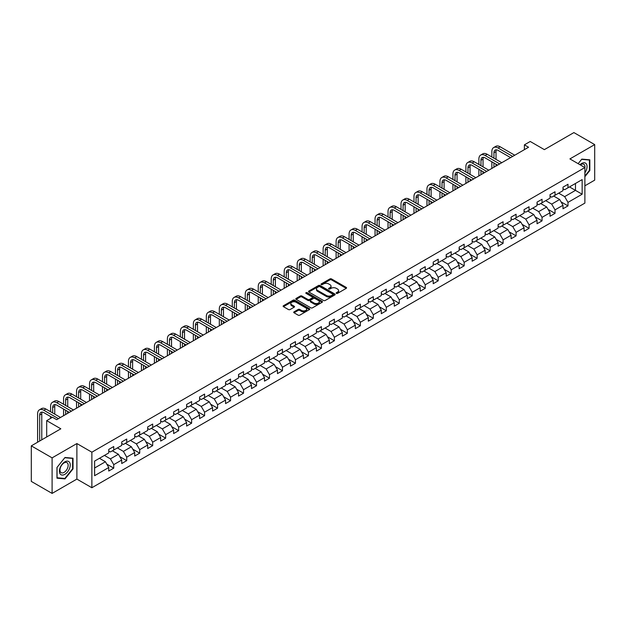 <?xml version="1.0" encoding="UTF-8"?>
<svg xmlns="http://www.w3.org/2000/svg" width="626" height="626" viewBox="0 0 626 626"><rect width="100%" height="100%" fill="white"/><g stroke="black" fill="none" stroke-linecap="round" stroke-linejoin="round"><path stroke-width="0.94" d="M336.405 293.367A0.806 0.469 0 0 0 337.547 293.367L346.225 288.359A1.158 0.665 0 0 0 346.561 287.89A1.158 0.665 0 0 0 346.225 287.412L331.522 278.93A1.158 0.665 0 0 0 329.886 278.93L321.208 283.938A0.806 0.469 0 0 0 322.359 284.595L323.478 283.954A3.693 2.136 0 0 1 328.705 283.954L329.933 284.658A3.693 2.136 0 0 1 331.013 286.168A3.693 2.136 0 0 1 329.933 287.678L328.806 288.32A0.806 0.469 0 0 0 329.949 288.985L331.076 288.336A3.693 2.136 0 0 1 336.303 288.336L337.524 289.04A3.693 2.136 0 0 1 338.603 290.55A3.693 2.136 0 0 1 337.524 292.06L336.405 292.71A0.806 0.469 0 0 0 336.405 293.367L336.405 292.71M294.04 311.842A1.158 0.665 0 0 0 293.704 312.311A1.158 0.665 0 0 0 294.04 312.781L298.164 315.16A1.158 0.665 0 0 0 299.799 315.16L309.432 309.596A1.158 0.665 0 0 0 309.768 309.127A1.158 0.665 0 0 0 309.432 308.657L294.736 300.167A1.158 0.665 0 0 0 293.101 300.167L283.461 305.731A1.158 0.665 0 0 0 283.124 306.208A1.158 0.665 0 0 0 283.461 306.677L288.445 309.549A1.158 0.665 0 0 0 290.081 309.549L294.204 307.17A1.158 0.665 0 0 0 294.541 306.701A1.158 0.665 0 0 0 294.204 306.231L291.732 304.799A3.091 1.784 0 0 1 290.824 303.54A3.091 1.784 0 0 1 292.733 301.896A3.091 1.784 0 0 1 296.098 302.28L305.778 307.867A3.091 1.784 0 0 1 306.685 309.127A3.091 1.784 0 0 1 304.776 310.778A3.091 1.784 0 0 1 301.411 310.386L299.799 309.455A1.158 0.665 0 0 0 298.164 309.455L294.04 311.842L294.04 312.781M584.88 185.812L594.7 180.139L594.7 144.598L573.901 132.587L544.37 149.637L530.222 141.476L524.4 144.841L528.563 147.243L56.676 419.678L52.514 417.276L46.692 420.641L46.692 436.971M52.099 457.864L52.099 493.413L76.888 479.093L76.888 443.552L52.099 457.864L31.3 445.861L60.832 428.802L46.692 420.641M76.888 443.552L91.865 452.199L584.88 167.557L584.88 203.106L91.865 487.74L91.865 452.199M594.7 144.598L569.91 158.91L584.88 167.557M323.564 300.496A1.158 0.665 0 0 0 325.191 300.496L334.832 294.94A1.158 0.665 0 0 0 335.168 294.463A1.158 0.665 0 0 0 334.832 293.993L320.129 285.503A1.158 0.665 0 0 0 318.493 285.503L308.861 291.067A1.158 0.665 0 0 0 308.524 291.544A1.158 0.665 0 0 0 308.861 292.013L323.564 300.496M306.364 293.539A0.806 0.469 0 0 1 307.186 293.657L322.116 302.28L312.491 307.828A1.158 0.665 0 0 1 310.864 307.828L296.161 299.345L300.284 296.982L300.284 296.02L296.161 298.399A1.158 0.665 0 0 0 295.824 298.876A1.158 0.665 0 0 0 296.161 299.345L296.161 298.399M300.284 296.982A1.158 0.665 0 0 1 301.92 296.982L301.92 296.02A1.158 0.665 0 0 0 300.284 296.02M301.92 296.02L307.882 299.463A1.158 0.665 0 0 0 309.518 299.463L312.249 297.882A1.158 0.665 0 0 0 312.585 297.413A1.158 0.665 0 0 0 312.249 296.943L306.044 293.359A0.806 0.469 0 0 1 307.186 292.694L322.132 301.325A1.158 0.665 0 0 1 322.468 301.795A1.158 0.665 0 0 1 322.132 302.264L322.132 301.325M52.099 493.413L31.3 481.402L31.3 445.861M106.803 464.132L113.744 468.146L113.744 464.641L121.734 460.024L121.734 463.537L126.726 460.65L126.726 457.144L134.715 452.535L134.715 456.041L139.708 453.161L139.708 449.656L147.689 445.039L147.689 448.545L152.681 445.665L152.681 442.159L160.671 437.551L160.671 441.056L165.663 438.177L165.663 434.663L173.645 430.054L173.645 433.56L178.637 430.68L178.637 427.175L186.626 422.566L186.626 426.071L191.619 423.184L191.619 419.678L199.608 415.069L199.608 418.575L204.592 415.695L204.592 412.19L212.582 407.573L212.582 411.086L217.574 408.199L217.574 404.693L225.563 400.084L225.563 403.59L230.556 400.71L230.556 397.205L238.537 392.588L238.537 396.094L243.53 393.214L243.53 389.708L251.519 385.1L251.519 388.605L256.511 385.718L256.511 382.212L264.501 377.603L264.501 381.109L269.485 378.229L269.485 374.724L277.475 370.107L277.475 373.62L282.467 370.733L282.467 367.227L290.456 362.618L290.456 366.124L295.449 363.244L295.449 359.739L303.43 355.122L303.43 358.628L308.422 355.748L308.422 352.242L316.412 347.633L316.412 351.139L321.404 348.259L321.404 344.746L329.393 340.137L329.393 343.643L334.378 340.763L334.378 337.257L342.367 332.649L342.367 336.154L347.36 333.267L347.36 329.761L355.349 325.152L355.349 328.658L360.341 325.778L360.341 322.273L368.323 317.656L368.323 321.169L373.315 318.282L373.315 314.776L381.304 310.167L381.304 313.673L386.297 310.793L386.297 307.288L394.278 302.671L394.278 306.177L399.271 303.297L399.271 299.791L407.26 295.182L407.26 298.688L412.252 295.801L412.252 292.295L420.242 287.686L420.242 291.192L425.234 288.312L425.234 284.807L433.215 280.198L433.215 283.703L438.208 280.816L438.208 277.31L446.197 272.701L446.197 276.207L451.19 273.327L451.19 269.822L459.171 265.205L459.171 268.71L464.163 265.831L464.163 262.325L472.153 257.716L472.153 261.222L477.145 258.342L477.145 254.829L485.134 250.22L485.134 253.726L490.127 250.846L490.127 247.34L498.108 242.731L498.108 246.237L503.101 243.35L503.101 239.844L511.09 235.235L511.09 238.741L516.082 235.861L516.082 232.356L524.064 227.739L524.064 231.252L529.056 228.365L529.056 224.859L537.045 220.25L537.045 223.756L542.038 220.876L542.038 217.371L550.027 212.754L550.027 216.26L555.019 213.38L555.019 209.874L563.001 205.265L563.001 208.771L567.993 205.891L567.993 202.378L582.141 194.216L582.141 179.615L575.482 183.457L575.482 190.374L582.141 194.216M113.744 468.146L108.752 471.026L108.752 467.52L94.612 475.69L94.612 461.08L108.752 452.919L108.752 449.413L113.744 446.534L113.744 450.039L121.734 445.422L121.734 441.917L126.726 439.037L126.726 442.543L134.715 437.934L134.715 434.428L139.708 431.541L139.708 435.054L147.689 430.438L147.689 426.932L152.681 424.052L152.681 427.558L160.671 422.949L160.671 419.443L165.663 416.556L165.663 420.062L173.645 415.453L173.645 411.947L178.637 409.068L178.637 412.573L186.626 407.956L186.626 404.451L191.619 401.571L191.619 405.077L199.608 400.468L199.608 396.962L204.592 394.075L204.592 397.588L212.582 392.971L212.582 389.466L217.574 386.586L217.574 390.092L225.563 385.483L225.563 381.977L230.556 379.09L230.556 382.596L238.537 377.987L238.537 374.481L243.53 371.601L243.53 375.107L251.519 370.498L251.519 366.985L256.511 364.105L256.511 367.611L264.501 363.002L264.501 359.496L269.485 356.617L269.485 360.122L277.475 355.505L277.475 352L282.467 349.12L282.467 352.626L290.456 348.017L290.456 344.511L295.449 341.624L295.449 345.137L303.43 340.521L303.43 337.015L308.422 334.135L308.422 337.641L316.412 333.032L316.412 329.526L321.404 326.639L321.404 330.145L329.393 325.536L329.393 322.03L334.378 319.15L334.378 322.656L342.367 318.047L342.367 314.534L347.36 311.654L347.36 315.16L355.349 310.551L355.349 307.045L360.341 304.166L360.341 307.671L368.323 303.054L368.323 299.549L373.315 296.669L373.315 300.175L381.304 295.566L381.304 292.06L386.297 289.173L386.297 292.678L394.278 288.07L394.278 284.564L399.271 281.684L399.271 285.19L407.26 280.581L407.26 277.075L412.252 274.188L412.252 277.694L420.242 273.085L420.242 269.579L425.234 266.699L425.234 270.205L433.215 265.588L433.215 262.083L438.208 259.203L438.208 262.709L446.197 258.1L446.197 254.594L451.19 251.707L451.19 255.22L459.171 250.603L459.171 247.098L464.163 244.218L464.163 247.724L472.153 243.115L472.153 239.609L477.145 236.722L477.145 240.227L485.134 235.619L485.134 232.113L490.127 229.233L490.127 232.739L498.108 228.13L498.108 224.617L503.101 221.737L503.101 225.243L511.09 220.634L511.09 217.128L516.082 214.249L516.082 217.754L524.064 213.137L524.064 209.632L529.056 206.752L529.056 210.258L537.045 205.649L537.045 202.143L542.038 199.256L542.038 202.769L550.027 198.152L550.027 194.647L555.019 191.767L555.019 195.273L563.001 190.664L563.001 187.158L567.993 184.271L567.993 187.777L582.141 179.615M112.414 450.806L118.408 454.265L110.419 458.874L104.432 455.415M108.752 450.994L110.419 451.956L113.744 450.039M110.419 458.874L113.744 464.641M118.408 454.265L121.734 460.024M125.396 443.31L131.382 446.768L123.4 451.385L117.406 447.926M121.734 443.505L123.4 444.468L126.726 442.543M123.4 451.385L126.726 457.144M131.382 446.768L134.715 452.535M138.369 435.821L144.363 439.28L136.374 443.889L130.388 440.43M134.715 436.009L136.374 436.971L139.708 435.054M136.374 443.889L139.708 449.656M144.363 439.28L147.689 445.039M151.351 428.325L157.345 431.783L149.356 436.392L143.362 432.934M147.689 428.52L149.356 429.475L152.681 427.558M149.356 436.392L152.681 442.159M157.345 431.783L160.671 437.551M164.333 420.836L170.319 424.295L162.33 428.904L156.344 425.445M160.671 421.024L162.33 421.987L165.663 420.062M162.33 428.904L165.663 434.663M170.319 424.295L173.645 430.054M177.307 413.34L183.301 416.799L175.311 421.408L169.317 417.949M173.645 413.536L175.311 414.49L178.637 412.573M175.311 421.408L178.637 427.175M183.301 416.799L186.626 422.566M190.288 405.844L196.274 409.302L188.293 413.919L182.299 410.46M186.626 406.039L188.293 407.002L191.619 405.077M188.293 413.919L191.619 419.678M196.274 409.302L199.608 415.069M203.262 398.355L209.256 401.814L201.267 406.423L195.281 402.964M199.608 398.543L201.267 399.505L204.592 397.588M201.267 406.423L204.592 412.19M209.256 401.814L212.582 407.573M216.244 390.859L222.23 394.317L214.249 398.926L208.255 395.475M212.582 391.054L214.249 392.017L217.574 390.092M214.249 398.926L217.574 404.693M222.23 394.317L225.563 400.084M229.226 383.37L235.212 386.829L227.222 391.438L221.236 387.979M225.563 383.558L227.222 384.52L230.556 382.596M227.222 391.438L230.556 397.205M235.212 386.829L238.537 392.588M242.199 375.874L248.193 379.333L240.204 383.941L234.21 380.483M238.537 376.07L240.204 377.024L243.53 375.107M240.204 383.941L243.53 389.708M248.193 379.333L251.519 385.1M255.181 368.385L261.167 371.836L253.186 376.453L247.192 372.994M251.519 368.573L253.186 369.536L256.511 367.611M253.186 376.453L256.511 382.212M261.167 371.836L264.501 377.603M268.155 360.889L274.149 364.348L266.16 368.957L260.173 365.498M264.501 361.077L266.16 362.039L269.485 360.122M266.16 368.957L269.485 374.724M274.149 364.348L277.475 370.107M281.137 353.393L287.123 356.851L279.141 361.468L273.147 358.009M277.475 353.588L279.141 354.551L282.467 352.626M279.141 361.468L282.467 367.227M287.123 356.851L290.456 362.618M294.118 345.904L300.104 349.363L292.115 353.972L286.129 350.513M290.456 346.092L292.115 347.054L295.449 345.137M292.115 353.972L295.449 359.739M300.104 349.363L303.43 355.122M307.092 338.408L313.086 341.866L305.097 346.475L299.103 343.017M303.43 338.603L305.097 339.558L308.422 337.641M305.097 346.475L308.422 352.242M313.086 341.866L316.412 347.633M320.074 330.919L326.06 334.378L318.078 338.987L312.084 335.528M316.412 331.107L318.078 332.07L321.404 330.145M318.078 338.987L321.404 344.746M326.06 334.378L329.393 340.137M333.048 323.423L339.042 326.882L331.052 331.49L325.066 328.032M329.393 323.619L331.052 324.573L334.378 322.656M331.052 331.49L334.378 337.257M339.042 326.882L342.367 332.649M346.029 315.927L352.015 319.385L344.034 324.002L338.04 320.543M342.367 316.122L344.034 317.085L347.36 315.16M344.034 324.002L347.36 329.761M352.015 319.385L355.349 325.152M359.003 308.438L364.997 311.897L357.008 316.506L351.022 313.047M355.349 308.626L357.008 309.588L360.341 307.671M357.008 316.506L360.341 322.273M364.997 311.897L368.323 317.656M371.985 300.942L377.979 304.4L369.989 309.017L363.996 305.558M368.323 301.137L369.989 302.1L373.315 300.175M369.989 309.017L373.315 314.776M377.979 304.4L381.304 310.167M384.967 293.453L390.953 296.912L382.971 301.521L376.977 298.062M381.304 293.641L382.971 294.603L386.297 292.678M382.971 301.521L386.297 307.288M390.953 296.912L394.278 302.671M397.94 285.957L403.934 289.415L395.945 294.024L389.959 290.566M394.278 286.152L395.945 287.107L399.271 285.19M395.945 294.024L399.271 299.791M403.934 289.415L407.26 295.182M410.922 278.468L416.908 281.927L408.927 286.536L402.933 283.077M407.26 278.656L408.927 279.619L412.252 277.694M408.927 286.536L412.252 292.295M416.908 281.927L420.242 287.686M423.896 270.972L429.89 274.431L421.901 279.04L415.914 275.581M420.242 271.168L421.901 272.122L425.234 270.205M421.901 279.04L425.234 284.807M429.89 274.431L433.215 280.198M436.878 263.476L442.872 266.934L434.882 271.551L428.888 268.092M433.215 263.671L434.882 264.634L438.208 262.709M434.882 271.551L438.208 277.31M442.872 266.934L446.197 272.701M449.859 255.987L455.845 259.446L447.856 264.055L441.87 260.596M446.197 256.175L447.856 257.137L451.19 255.22M447.856 264.055L451.19 269.822M455.845 259.446L459.171 265.205M462.833 248.491L468.827 251.949L460.838 256.558L454.852 253.1M459.171 248.686L460.838 249.649L464.163 247.724M460.838 256.558L464.163 262.325M468.827 251.949L472.153 257.716M475.815 241.002L481.801 244.461L473.819 249.07L467.825 245.611M472.153 241.19L473.819 242.152L477.145 240.227M473.819 249.07L477.145 254.829M481.801 244.461L485.134 250.22M488.789 233.506L494.783 236.964L486.793 241.573L480.807 238.115M485.134 233.701L486.793 234.656L490.127 232.739M486.793 241.573L490.127 247.34M494.783 236.964L498.108 242.731M501.77 226.009L507.764 229.468L499.775 234.085L493.781 230.626M498.108 226.205L499.775 227.168L503.101 225.243M499.775 234.085L503.101 239.844M507.764 229.468L511.09 235.235M514.752 218.521L520.738 221.98L512.749 226.589L506.763 223.13M511.09 218.709L512.749 219.671L516.082 217.754M512.749 226.589L516.082 232.356M520.738 221.98L524.064 227.739M527.726 211.025L533.72 214.483L525.73 219.1L519.744 215.641M524.064 211.22L525.73 212.183L529.056 210.258M525.73 219.1L529.056 224.859M533.72 214.483L537.045 220.25M540.707 203.536L546.694 206.995L538.712 211.604L532.718 208.145M537.045 203.724L538.712 204.686L542.038 202.769M538.712 211.604L542.038 217.371M546.694 206.995L550.027 212.754M553.681 196.04L559.675 199.498L551.686 204.107L545.7 200.649M550.027 196.235L551.686 197.19L555.019 195.273M551.686 204.107L555.019 209.874M559.675 199.498L563.001 205.265M569.488 186.916L575.482 190.374L564.668 196.619L558.674 193.16M563.001 188.739L564.668 189.701L567.993 187.777M564.668 196.619L567.993 202.378M76.888 479.093L91.865 487.74M524.4 144.841L524.4 149.637M94.612 467.998L105.426 461.753L99.44 458.295M105.426 461.753L108.752 467.52M561.045 201.877L567.993 205.891M548.071 209.374L555.019 213.38M535.089 216.862L542.038 220.876M522.115 224.358L529.056 228.365M509.134 231.847L516.082 235.861M496.152 239.343L503.101 243.35M483.178 246.832L490.127 250.846M470.196 254.328L477.145 258.342M457.223 261.825L464.163 265.831M444.241 269.313L451.19 273.327M431.259 276.809L438.208 280.816M418.285 284.298L425.234 288.312M405.304 291.794L412.252 295.801M392.33 299.291L399.271 303.297M379.348 306.779L386.297 310.793M366.366 314.275L373.315 318.282M353.393 321.764L360.341 325.778M340.411 329.26L347.36 333.267M327.437 336.749L334.378 340.763M314.455 344.245L321.404 348.259M301.474 351.742L308.422 355.748M288.5 359.23L295.449 363.244M275.518 366.726L282.467 370.733M262.544 374.215L269.485 378.229M249.563 381.711L256.511 385.718M236.589 389.2L243.53 393.214M223.607 396.696L230.556 400.71M210.626 404.193L217.574 408.199M197.652 411.681L204.592 415.695M184.67 419.177L191.619 423.184M171.696 426.666L178.637 430.68M158.714 434.162L165.663 438.177M145.733 441.659L152.681 445.665M132.759 449.147L139.708 453.161M119.777 456.644L126.726 460.65M584.88 176.689L589.833 170.53L589.833 159.826L581.804 159.114L578.142 163.668L581.64 159.348L589.418 160.045L589.418 170.413L584.88 176.055M56.966 478.178L64.994 478.898L73.023 468.913L73.023 458.209L64.994 457.489L56.966 467.473L56.966 478.178M589.418 170.295L589.833 170.53M72.608 468.671L73.023 468.913M64.149 478.405L64.994 478.898M336.725 293.484L337.524 293.023A3.693 2.136 0 0 0 338.603 291.513L338.603 290.55M331.013 286.168L331.013 287.131A3.693 2.136 0 0 1 329.933 288.633L329.127 289.095M346.225 287.412L346.225 288.359L331.522 279.892A1.158 0.665 0 0 0 329.886 279.892L321.537 284.713M334.816 294.948L320.129 286.465A1.158 0.665 0 0 0 318.493 286.465L308.876 292.021M332.789 294.791A0.806 0.469 0 0 0 332.789 294.134L319.886 286.685A0.806 0.469 0 0 0 318.744 286.685L317.554 287.365A3.693 2.136 0 0 0 316.474 288.876A3.693 2.136 0 0 0 317.554 290.386L326.381 295.48A3.693 2.136 0 0 0 331.6 295.48L332.789 294.791L332.789 295.754A0.806 0.469 0 0 0 333.024 295.425L333.024 294.463M316.474 288.876L316.474 289.838A3.693 2.136 0 0 0 317.554 291.348L317.554 290.386M332.789 295.754L331.6 296.442A3.693 2.136 0 0 1 326.381 296.442L317.554 291.348M301.92 296.982L307.882 300.425A1.158 0.665 0 0 0 309.518 300.425L312.249 298.845A1.158 0.665 0 0 0 312.585 298.375L312.585 297.413M314.064 303.031A3.091 1.784 0 0 0 317.437 303.422A3.091 1.784 0 0 0 319.338 301.771A3.091 1.784 0 0 0 318.438 300.511L315.027 298.539A1.158 0.665 0 0 0 313.391 298.539L310.66 300.12A1.158 0.665 0 0 0 310.316 300.597A1.158 0.665 0 0 0 310.66 301.067L314.064 303.031L314.064 303.993A3.091 1.784 0 0 0 317.437 304.385A3.091 1.784 0 0 0 319.338 302.734L319.338 301.771M310.316 300.597L310.316 301.552A1.158 0.665 0 0 0 310.66 302.029L310.66 301.067M314.064 303.993L310.66 302.029M306.685 309.127L306.685 310.089A3.091 1.784 0 0 1 304.776 311.732A3.091 1.784 0 0 1 301.411 311.349L299.799 310.418A1.158 0.665 0 0 0 298.164 310.418L294.056 312.789M290.824 303.54L290.824 304.502A3.091 1.784 0 0 0 291.732 305.762L291.732 304.799M294.189 307.178L291.732 305.762M309.416 309.604L294.736 301.129A1.158 0.665 0 0 0 293.101 301.129L283.476 306.685M491.856 156.977L491.856 151.602A8.827 5.094 60 0 1 493.679 147.564L495.761 146.359A8.827 5.094 60 0 1 500.174 146.797L514.752 155.217M493.679 147.564A8.827 5.094 60 0 1 498.093 148.002L512.671 156.414M510.589 157.611L498.093 150.396A5.884 3.396 -120 0 0 495.15 150.107A5.884 3.396 -120 0 0 493.937 152.799L493.937 158.182M496.379 149.841A5.884 3.396 -120 0 0 496.011 151.602L496.011 159.38M493.937 162.987L493.937 167.228M496.011 164.184L496.011 166.031M491.856 168.433L491.856 161.782M584.88 172.839A7.645 4.413 120 0 0 586.319 170.139A7.645 4.413 120 0 0 585.85 163.37A7.645 4.413 120 0 0 579.981 164.732M588.902 159.747L589.418 160.045M584.88 167.964A5.79 3.341 120 0 0 583.776 164.27A5.79 3.341 120 0 0 580.318 164.92M64.83 474.344A7.645 4.413 120 0 0 70.237 464.977A7.645 4.413 120 0 0 64.83 461.855A7.645 4.413 120 0 0 59.423 471.221A7.645 4.413 120 0 0 64.83 474.344M64.071 472.387A5.79 3.341 120 0 0 67.851 467.286A5.79 3.341 120 0 0 66.966 462.645A5.79 3.341 120 0 0 64.071 462.935A5.79 3.341 120 0 0 60.284 468.037A5.79 3.341 120 0 0 61.176 472.677A5.79 3.341 120 0 0 64.071 472.387M57.052 467.403L64.83 457.723L72.608 458.42L72.608 468.788L64.83 478.467L57.052 477.771L57.052 467.403M72.092 458.122L72.608 458.42M478.874 164.474L478.874 159.098A8.827 5.094 60 0 1 480.705 155.052L482.779 153.855A8.827 5.094 60 0 1 487.192 154.293L501.77 162.705M480.705 155.052A8.827 5.094 60 0 1 485.119 155.491L499.689 163.91M497.607 165.107L485.119 157.893A5.884 3.396 -120 0 0 482.177 157.603A5.884 3.396 -120 0 0 480.956 160.295L480.956 165.671M483.405 157.329A5.884 3.396 -120 0 0 483.037 159.098L483.037 166.876M480.956 170.475L480.956 174.724M483.037 171.68L483.037 173.519M478.874 175.922L478.874 169.278M465.9 171.97L465.9 166.586A8.827 5.094 60 0 1 467.724 162.549L469.805 161.344A8.827 5.094 60 0 1 474.218 161.782L488.789 170.202M467.724 162.549A8.827 5.094 60 0 1 472.137 162.987L486.715 171.399M484.634 172.604L472.137 165.389A5.884 3.396 -120 0 0 469.195 165.092A5.884 3.396 -120 0 0 467.974 167.791L467.974 173.167M470.423 164.826A5.884 3.396 -120 0 0 470.056 166.586L470.056 174.372M467.974 177.972L467.974 182.221M470.056 179.169L470.056 181.016M465.9 183.418L465.9 176.767M452.919 179.459L452.919 174.083A8.827 5.094 60 0 1 454.742 170.037L456.823 168.84A8.827 5.094 60 0 1 461.237 169.278L475.815 177.69M454.742 170.037A8.827 5.094 60 0 1 459.155 170.475L473.733 178.895M471.652 180.092L459.155 172.878A5.884 3.396 -120 0 0 456.213 172.588A5.884 3.396 -120 0 0 455 175.28L455 180.664M457.45 172.314A5.884 3.396 -120 0 0 457.082 174.083L457.082 181.861M455 185.46L455 189.709M457.082 186.665L457.082 188.512M452.919 190.914L452.919 184.263M439.937 186.955L439.937 181.571A8.827 5.094 60 0 1 441.768 177.534L443.85 176.336A8.827 5.094 60 0 1 448.263 176.767L462.833 185.186M441.768 177.534A8.827 5.094 60 0 1 446.182 177.972L460.752 186.384M458.678 187.589L446.182 180.374A5.884 3.396 -120 0 0 443.239 180.085A5.884 3.396 -120 0 0 442.019 182.776L442.019 188.152M444.468 179.811A5.884 3.396 -120 0 0 444.1 181.571L444.1 189.357M442.019 192.957L442.019 197.206M444.1 194.162L444.1 196.001M439.937 198.403L439.937 191.759M426.963 194.443L426.963 189.068A8.827 5.094 60 0 1 428.787 185.03L430.868 183.825A8.827 5.094 60 0 1 435.281 184.263L449.859 192.675M428.787 185.03A8.827 5.094 60 0 1 433.2 185.46L447.778 193.88M445.696 195.077L433.2 187.863A5.884 3.396 -120 0 0 430.258 187.573A5.884 3.396 -120 0 0 429.045 190.265L429.045 195.648M431.486 187.299A5.884 3.396 -120 0 0 431.118 189.068L431.118 196.846M429.045 200.453L429.045 204.694M431.118 201.65L431.118 203.497M426.963 205.899L426.963 199.248M413.982 201.94L413.982 196.556A8.827 5.094 60 0 1 415.813 192.518L417.886 191.321A8.827 5.094 60 0 1 422.3 191.759L436.878 200.171M415.813 192.518A8.827 5.094 60 0 1 420.226 192.957L434.796 201.369M432.715 202.574L420.226 195.359A5.884 3.396 -120 0 0 417.284 195.069A5.884 3.396 -120 0 0 416.063 197.761L416.063 203.137M418.512 194.796A5.884 3.396 -120 0 0 418.145 196.556L418.145 204.342M416.063 207.942L416.063 212.191M418.145 209.147L418.145 210.985M413.982 213.388L413.982 206.744M401.008 209.428L401.008 204.053A8.827 5.094 60 0 1 402.831 200.015L404.912 198.81A8.827 5.094 60 0 1 409.326 199.248L423.896 207.668M402.831 200.015A8.827 5.094 60 0 1 407.244 200.453L421.822 208.865M419.741 210.07L407.244 202.855A5.884 3.396 -120 0 0 404.302 202.558A5.884 3.396 -120 0 0 403.081 205.25L403.081 210.633M405.531 202.292A5.884 3.396 -120 0 0 405.163 204.053L405.163 211.831M403.081 215.438L403.081 219.679M405.163 216.635L405.163 218.482M401.008 220.884L401.008 214.233M388.026 216.925L388.026 211.549A8.827 5.094 60 0 1 389.857 207.503L391.931 206.306A8.827 5.094 60 0 1 396.344 206.744L410.922 215.156M389.857 207.503A8.827 5.094 60 0 1 394.263 207.942L408.841 216.361M406.759 217.558L394.263 210.344A5.884 3.396 -120 0 0 391.32 210.054A5.884 3.396 -120 0 0 390.108 212.746L390.108 218.13M392.557 209.78A5.884 3.396 -120 0 0 392.189 211.549L392.189 219.327M390.108 222.926L390.108 227.175M392.189 224.131L392.189 225.978M388.026 228.373L388.026 221.729M375.044 224.421L375.044 219.037A8.827 5.094 60 0 1 376.875 215L378.957 213.795A8.827 5.094 60 0 1 383.37 214.233L397.94 222.653M376.875 215A8.827 5.094 60 0 1 381.289 215.438L395.859 223.85M393.785 225.055L381.289 217.84A5.884 3.396 -120 0 0 378.347 217.543A5.884 3.396 -120 0 0 377.126 220.242L377.126 225.618M379.575 217.277A5.884 3.396 -120 0 0 379.207 219.037L379.207 226.823M377.126 230.423L377.126 234.672M379.207 231.62L379.207 233.467M375.044 235.869L375.044 229.218M362.071 231.91L362.071 226.534A8.827 5.094 60 0 1 363.894 222.496L365.975 221.291A8.827 5.094 60 0 1 370.389 221.729L384.967 230.141M363.894 222.496A8.827 5.094 60 0 1 368.307 222.926L382.885 231.346M380.804 232.543L368.307 225.329A5.884 3.396 -120 0 0 365.365 225.039A5.884 3.396 -120 0 0 364.152 227.731L364.152 233.115M366.593 224.765A5.884 3.396 -120 0 0 366.226 226.534L366.226 234.312M364.152 237.919L364.152 242.16M366.226 239.116L366.226 240.963M362.071 243.365L362.071 236.714M349.089 239.406L349.089 234.022A8.827 5.094 60 0 1 350.92 229.985L353.001 228.787A8.827 5.094 60 0 1 357.407 229.218L371.985 237.637M350.92 229.985A8.827 5.094 60 0 1 355.333 230.423L369.903 238.835M367.822 240.04L355.333 232.825A5.884 3.396 -120 0 0 352.391 232.536A5.884 3.396 -120 0 0 351.17 235.227L351.17 240.603M353.62 232.262A5.884 3.396 -120 0 0 353.252 234.022L353.252 241.808M351.17 245.408L351.17 249.657M353.252 246.613L353.252 248.452M349.089 250.854L349.089 244.21M336.115 246.894L336.115 241.519A8.827 5.094 60 0 1 337.938 237.481L340.02 236.276A8.827 5.094 60 0 1 344.433 236.714L359.003 245.134M337.938 237.481A8.827 5.094 60 0 1 342.352 237.919L356.93 246.331M354.848 247.528L342.352 240.314A5.884 3.396 -120 0 0 339.409 240.024A5.884 3.396 -120 0 0 338.189 242.716L338.189 248.099M340.638 239.758A5.884 3.396 -120 0 0 340.27 241.519L340.27 249.297M338.189 252.904L338.189 257.145M340.27 254.101L340.27 255.948M336.115 258.35L336.115 251.699M323.133 254.391L323.133 249.015A8.827 5.094 60 0 1 324.964 244.969L327.038 243.772A8.827 5.094 60 0 1 331.451 244.21L346.029 252.622M324.964 244.969A8.827 5.094 60 0 1 329.37 245.408L343.948 253.827M341.866 255.025L329.37 247.81A5.884 3.396 -120 0 0 326.428 247.52A5.884 3.396 -120 0 0 325.215 250.212L325.215 255.588M327.664 247.247A5.884 3.396 -120 0 0 327.296 249.015L327.296 256.793M325.215 260.393L325.215 264.642M327.296 261.598L327.296 263.436M323.133 265.839L323.133 259.195M310.152 261.887L310.152 256.503A8.827 5.094 60 0 1 311.983 252.466L314.064 251.261A8.827 5.094 60 0 1 318.477 251.699L333.048 260.119M311.983 252.466A8.827 5.094 60 0 1 316.396 252.904L330.974 261.316M328.893 262.521L316.396 255.306A5.884 3.396 -120 0 0 313.454 255.009A5.884 3.396 -120 0 0 312.233 257.709L312.233 263.084M314.682 254.743A5.884 3.396 -120 0 0 314.315 256.503L314.315 264.282M312.233 267.889L312.233 272.13M314.315 269.086L314.315 270.933M310.152 273.335L310.152 266.684M297.178 269.376L297.178 264A8.827 5.094 60 0 1 299.001 259.954L301.083 258.757A8.827 5.094 60 0 1 305.496 259.195L320.074 267.607M299.001 259.954A8.827 5.094 60 0 1 303.414 260.393L317.992 268.812M315.911 270.009L303.414 262.795A5.884 3.396 -120 0 0 300.472 262.505A5.884 3.396 -120 0 0 299.259 265.197L299.259 270.581M301.701 262.231A5.884 3.396 -120 0 0 301.333 264L301.333 271.778M299.259 275.377L299.259 279.626M301.333 276.582L301.333 278.429M297.178 280.831L297.178 274.18M284.196 276.872L284.196 271.488A8.827 5.094 60 0 1 286.027 267.451L288.109 266.253A8.827 5.094 60 0 1 292.514 266.684L307.092 275.104M286.027 267.451A8.827 5.094 60 0 1 290.441 267.889L305.011 276.301M302.937 277.506L290.441 270.291A5.884 3.396 -120 0 0 287.498 270.002A5.884 3.396 -120 0 0 286.278 272.693L286.278 278.069M288.727 269.728A5.884 3.396 -120 0 0 288.359 271.488L288.359 279.274M286.278 282.874L286.278 287.123M288.359 284.071L288.359 285.918M284.196 288.32L284.196 281.677M271.222 284.36L271.222 278.985A8.827 5.094 60 0 1 273.046 274.947L275.127 273.742A8.827 5.094 60 0 1 279.54 274.18L294.118 282.592M273.046 274.947A8.827 5.094 60 0 1 277.459 275.377L292.037 283.797M289.955 284.994L277.459 277.78A5.884 3.396 -120 0 0 274.517 277.49A5.884 3.396 -120 0 0 273.296 280.182L273.296 285.566M275.745 277.216A5.884 3.396 -120 0 0 275.377 278.985L275.377 286.763M273.296 290.37L273.296 294.611M275.377 291.567L275.377 293.414M271.222 295.816L271.222 289.165M258.241 291.857L258.241 286.473A8.827 5.094 60 0 1 260.072 282.436L262.145 281.238A8.827 5.094 60 0 1 266.559 281.677L281.137 290.088M260.072 282.436A8.827 5.094 60 0 1 264.477 282.874L279.055 291.286M276.974 292.491L264.477 285.276A5.884 3.396 -120 0 0 261.543 284.986A5.884 3.396 -120 0 0 260.322 287.678L260.322 293.054M262.771 284.713A5.884 3.396 -120 0 0 262.404 286.473L262.404 294.259M260.322 297.859L260.322 302.108M262.404 299.064L262.404 300.903M258.241 303.305L258.241 296.661M245.259 299.345L245.259 293.97A8.827 5.094 60 0 1 247.09 289.932L249.171 288.727A8.827 5.094 60 0 1 253.585 289.165L268.155 297.585M247.09 289.932A8.827 5.094 60 0 1 251.503 290.37L266.081 298.782M264 299.979L251.503 292.772A5.884 3.396 -120 0 0 248.561 292.475A5.884 3.396 -120 0 0 247.34 295.167L247.34 300.55M249.79 292.209A5.884 3.396 -120 0 0 249.422 293.97L249.422 301.748M247.34 305.355L247.34 309.596M249.422 306.552L249.422 308.399M245.259 310.801L245.259 304.15M232.285 306.842L232.285 301.466A8.827 5.094 60 0 1 234.108 297.42L236.19 296.223A8.827 5.094 60 0 1 240.603 296.661L255.181 305.073M234.108 297.42A8.827 5.094 60 0 1 238.522 297.859L253.1 306.278M251.018 307.476L238.522 300.261A5.884 3.396 -120 0 0 235.579 299.971A5.884 3.396 -120 0 0 234.367 302.663L234.367 308.047M236.816 299.697A5.884 3.396 -120 0 0 236.44 301.466L236.44 309.244M234.367 312.844L234.367 317.092M236.44 314.049L236.44 315.887M232.285 318.29L232.285 311.646M219.303 314.338L219.303 308.954A8.827 5.094 60 0 1 221.135 304.917L223.216 303.712A8.827 5.094 60 0 1 227.621 304.15L242.199 312.57M221.135 304.917A8.827 5.094 60 0 1 225.548 305.355L240.118 313.767M238.044 314.972L225.548 307.757A5.884 3.396 -120 0 0 222.606 307.46A5.884 3.396 -120 0 0 221.385 310.16L221.385 315.535M223.834 307.194A5.884 3.396 -120 0 0 223.466 308.954L223.466 316.74M221.385 320.34L221.385 324.589M223.466 321.537L223.466 323.384M219.303 325.786L219.303 319.135M206.33 321.827L206.33 316.451A8.827 5.094 60 0 1 208.153 312.405L210.234 311.208A8.827 5.094 60 0 1 214.648 311.646L229.226 320.058M208.153 312.405A8.827 5.094 60 0 1 212.566 312.844L227.144 321.263M225.063 322.46L212.566 315.246A5.884 3.396 -120 0 0 209.624 314.956A5.884 3.396 -120 0 0 208.403 317.648L208.403 323.032M210.852 314.682A5.884 3.396 -120 0 0 210.485 316.451L210.485 324.229M208.403 327.836L208.403 332.077M210.485 329.033L210.485 330.88M206.33 333.282L206.33 326.631M193.348 329.323L193.348 323.939A8.827 5.094 60 0 1 195.179 319.902L197.253 318.704A8.827 5.094 60 0 1 201.666 319.135L216.244 327.555M195.179 319.902A8.827 5.094 60 0 1 199.584 320.34L214.162 328.752M212.081 329.957L199.584 322.742A5.884 3.396 -120 0 0 196.65 322.453A5.884 3.396 -120 0 0 195.429 325.144L195.429 330.52M197.879 322.179A5.884 3.396 -120 0 0 197.511 323.939L197.511 331.725M195.429 335.325L195.429 339.574M197.511 336.53L197.511 338.369M193.348 340.771L193.348 334.127M180.366 336.811L180.366 331.436A8.827 5.094 60 0 1 182.197 327.398L184.279 326.193A8.827 5.094 60 0 1 188.692 326.631L203.262 335.043M182.197 327.398A8.827 5.094 60 0 1 186.611 327.828L201.189 336.248M199.107 337.445L186.611 330.231A5.884 3.396 -120 0 0 183.668 329.941A5.884 3.396 -120 0 0 182.448 332.633L182.448 338.017M184.897 329.675A5.884 3.396 -120 0 0 184.529 331.436L184.529 339.214M182.448 342.821L182.448 347.062M184.529 344.018L184.529 345.865M180.366 348.267L180.366 341.616M167.392 344.308L167.392 338.924A8.827 5.094 60 0 1 169.216 334.887L171.297 333.689A8.827 5.094 60 0 1 175.71 334.127L190.288 342.539M169.216 334.887A8.827 5.094 60 0 1 173.629 335.325L188.207 343.744M186.125 344.942L173.629 337.727A5.884 3.396 -120 0 0 170.687 337.437A5.884 3.396 -120 0 0 169.474 340.129L169.474 345.505M171.923 337.164A5.884 3.396 -120 0 0 171.547 338.924L171.547 346.71M169.474 350.31L169.474 354.559M171.547 351.515L171.547 353.354M167.392 355.756L167.392 349.112M154.411 351.804L154.411 346.421A8.827 5.094 60 0 1 156.242 342.383L158.323 341.178A8.827 5.094 60 0 1 162.729 341.616L177.307 350.036M156.242 342.383A8.827 5.094 60 0 1 160.655 342.821L175.225 351.233M173.152 352.438L160.655 345.223A5.884 3.396 -120 0 0 157.713 344.926A5.884 3.396 -120 0 0 156.492 347.626L156.492 353.001M158.941 344.66A5.884 3.396 -120 0 0 158.574 346.421L158.574 354.199M156.492 357.806L156.492 362.047M158.574 359.003L158.574 360.85M154.411 363.252L154.411 356.601M141.437 359.293L141.437 353.917A8.827 5.094 60 0 1 143.26 349.871L145.342 348.674A8.827 5.094 60 0 1 149.755 349.112L164.333 357.524M143.26 349.871A8.827 5.094 60 0 1 147.673 350.31L162.251 358.729M160.17 359.927L147.673 352.712A5.884 3.396 -120 0 0 144.731 352.422A5.884 3.396 -120 0 0 143.511 355.114L143.511 360.498M145.96 352.148A5.884 3.396 -120 0 0 145.592 353.917L145.592 361.695M143.511 365.294L143.511 369.543M145.592 366.5L145.592 368.346M141.437 370.741L141.437 364.097M128.455 366.789L128.455 361.405A8.827 5.094 60 0 1 130.286 357.368L132.36 356.171A8.827 5.094 60 0 1 136.773 356.601L151.351 365.021M130.286 357.368A8.827 5.094 60 0 1 134.692 357.806L149.27 366.218M147.188 367.423L134.692 360.208A5.884 3.396 -120 0 0 131.757 359.919A5.884 3.396 -120 0 0 130.537 362.61L130.537 367.986M132.986 359.645A5.884 3.396 -120 0 0 132.618 361.405L132.618 369.191M130.537 372.791L130.537 377.04M132.618 373.988L132.618 375.835M128.455 378.237L128.455 371.594M115.474 374.278L115.474 368.902A8.827 5.094 60 0 1 117.305 364.864L119.386 363.659A8.827 5.094 60 0 1 123.799 364.097L138.369 372.509M117.305 364.864A8.827 5.094 60 0 1 121.718 365.294L136.296 373.714M134.214 374.911L121.718 367.697A5.884 3.396 -120 0 0 118.776 367.407A5.884 3.396 -120 0 0 117.555 370.099L117.555 375.483M120.004 367.133A5.884 3.396 -120 0 0 119.636 368.902L119.636 376.68M117.555 380.287L117.555 384.528M119.636 381.484L119.636 383.331M115.474 385.733L115.474 379.082M102.5 381.774L102.5 376.39A8.827 5.094 60 0 1 104.323 372.353L106.404 371.155A8.827 5.094 60 0 1 110.818 371.594L125.396 380.005M104.323 372.353A8.827 5.094 60 0 1 108.736 372.791L123.314 381.203M121.233 382.408L108.736 375.193A5.884 3.396 -120 0 0 105.794 374.904A5.884 3.396 -120 0 0 104.581 377.595L104.581 382.971M107.03 374.63A5.884 3.396 -120 0 0 106.655 376.39L106.655 384.176M104.581 387.776L104.581 392.025M106.655 388.981L106.655 390.82M102.5 393.222L102.5 386.578M89.518 389.262L89.518 383.887A8.827 5.094 60 0 1 91.349 379.849L93.43 378.644A8.827 5.094 60 0 1 97.836 379.082L112.414 387.502M91.349 379.849A8.827 5.094 60 0 1 95.762 380.287L110.332 388.699M108.259 389.896L95.762 382.682A5.884 3.396 -120 0 0 92.82 382.392A5.884 3.396 -120 0 0 91.599 385.084L91.599 390.467M94.049 382.126A5.884 3.396 -120 0 0 93.681 383.887L93.681 391.665M91.599 395.272L91.599 399.513M93.681 396.469L93.681 398.316M89.518 400.718L89.518 394.067M76.544 396.759L76.544 391.383A8.827 5.094 60 0 1 78.367 387.337L80.449 386.14A8.827 5.094 60 0 1 84.862 386.578L99.44 394.99M78.367 387.337A8.827 5.094 60 0 1 82.781 387.776L97.359 396.195M95.277 397.393L82.781 390.178A5.884 3.396 -120 0 0 79.838 389.888A5.884 3.396 -120 0 0 78.618 392.58L78.618 397.956M81.067 389.615A5.884 3.396 -120 0 0 80.699 391.383L80.699 399.161M78.618 402.761L78.618 407.01M80.699 403.966L80.699 405.805M76.544 408.207L76.544 401.563M63.562 404.255L63.562 398.872A8.827 5.094 60 0 1 65.394 394.834L67.467 393.629A8.827 5.094 60 0 1 71.88 394.067L86.458 402.487M65.394 394.834A8.827 5.094 60 0 1 69.799 395.272L84.377 403.684M82.296 404.889L69.799 397.674A5.884 3.396 -120 0 0 66.865 397.377A5.884 3.396 -120 0 0 65.644 400.077L65.644 405.452M68.093 397.111A5.884 3.396 -120 0 0 67.725 398.872L67.725 406.657M65.644 410.257L65.644 414.506M67.725 411.454L67.725 413.301M63.562 415.703L63.562 409.052M50.589 411.744L50.589 406.368A8.827 5.094 60 0 1 52.412 402.322L54.493 401.125A8.827 5.094 60 0 1 58.907 401.563L73.477 409.975M52.412 402.322A8.827 5.094 60 0 1 56.825 402.761L71.403 411.18M69.322 412.377L56.825 405.163A5.884 3.396 -120 0 0 53.883 404.873A5.884 3.396 -120 0 0 52.662 407.565L52.662 412.949M55.111 404.599A5.884 3.396 -120 0 0 54.744 406.368L54.744 414.146M50.589 418.395L50.589 416.548M37.607 442.214L37.607 413.856A8.827 5.094 60 0 1 39.43 409.819L41.512 408.622A8.827 5.094 60 0 1 45.925 409.052L60.503 417.472M39.43 409.819A8.827 5.094 60 0 1 43.843 410.257L58.421 418.669M52.185 417.472L43.843 412.659A5.884 3.396 -120 0 0 40.901 412.37A5.884 3.396 -120 0 0 39.688 415.061L39.688 441.017M42.138 412.096A5.884 3.396 -120 0 0 41.77 413.856L41.77 439.812M337.524 293.023L337.524 292.06M328.806 288.985L328.806 288.32M329.933 288.633L329.933 287.678M321.208 284.595L321.208 283.938M329.886 279.892L329.886 278.93M331.522 279.892L331.522 278.93M308.861 292.013L308.861 291.067M318.493 286.465L318.493 285.503M320.129 286.465L320.129 285.503M334.832 294.94L334.832 293.993M326.381 296.442L326.381 295.48M331.6 296.442L331.6 295.48M307.882 300.425L307.882 299.463M309.518 300.425L309.518 299.463M312.249 298.845L312.249 297.882M307.186 293.657L307.186 292.694M298.164 310.418L298.164 309.455M299.799 310.418L299.799 309.455M301.411 311.349L301.411 310.386M294.204 307.17L294.204 306.231M283.461 306.677L283.461 305.731M293.101 301.129L293.101 300.167M294.736 301.129L294.736 300.167M309.432 309.596L309.432 308.657M500.174 146.797L498.093 148.002M496.011 151.602L493.937 152.799M487.192 154.293L485.119 155.491M483.037 159.098L480.956 160.295M474.218 161.782L472.137 162.987M470.056 166.586L467.974 167.791M461.237 169.278L459.155 170.475M457.082 174.083L455 175.28M448.263 176.767L446.182 177.972M444.1 181.571L442.019 182.776M435.281 184.263L433.2 185.46M431.118 189.068L429.045 190.265M422.3 191.759L420.226 192.957M418.145 196.556L416.063 197.761M409.326 199.248L407.244 200.453M405.163 204.053L403.081 205.25M396.344 206.744L394.263 207.942M392.189 211.549L390.108 212.746M383.37 214.233L381.289 215.438M379.207 219.037L377.126 220.242M370.389 221.729L368.307 222.926M366.226 226.534L364.152 227.731M357.407 229.218L355.333 230.423M353.252 234.022L351.17 235.227M344.433 236.714L342.352 237.919M340.27 241.519L338.189 242.716M331.451 244.21L329.37 245.408M327.296 249.015L325.215 250.212M318.477 251.699L316.396 252.904M314.315 256.503L312.233 257.709M305.496 259.195L303.414 260.393M301.333 264L299.259 265.197M292.514 266.684L290.441 267.889M288.359 271.488L286.278 272.693M279.54 274.18L277.459 275.377M275.377 278.985L273.296 280.182M266.559 281.677L264.477 282.874M262.404 286.473L260.322 287.678M253.585 289.165L251.503 290.37M249.422 293.97L247.34 295.167M240.603 296.661L238.522 297.859M236.44 301.466L234.367 302.663M227.621 304.15L225.548 305.355M223.466 308.954L221.385 310.16M214.648 311.646L212.566 312.844M210.485 316.451L208.403 317.648M201.666 319.135L199.584 320.34M197.511 323.939L195.429 325.144M188.692 326.631L186.611 327.828M184.529 331.436L182.448 332.633M175.71 334.127L173.629 335.325M171.547 338.924L169.474 340.129M162.729 341.616L160.655 342.821M158.574 346.421L156.492 347.626M149.755 349.112L147.673 350.31M145.592 353.917L143.511 355.114M136.773 356.601L134.692 357.806M132.618 361.405L130.537 362.61M123.799 364.097L121.718 365.294M119.636 368.902L117.555 370.099M110.818 371.594L108.736 372.791M106.655 376.39L104.581 377.595M97.836 379.082L95.762 380.287M93.681 383.887L91.599 385.084M84.862 386.578L82.781 387.776M80.699 391.383L78.618 392.58M71.88 394.067L69.799 395.272M67.725 398.872L65.644 400.077M58.907 401.563L56.825 402.761M54.744 406.368L52.662 407.565M45.925 409.052L43.843 410.257M41.77 413.856L39.688 415.061"/></g></svg>
